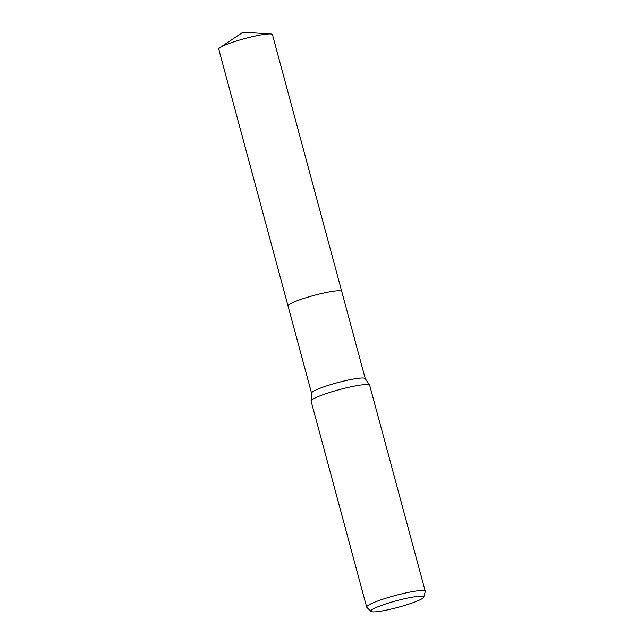 <?xml version="1.0" encoding="UTF-8"?>
<svg xmlns="http://www.w3.org/2000/svg" width="644" height="644" viewBox="0 0 644 644"><rect width="100%" height="100%" fill="white"/><g stroke="black" fill="none" stroke-linecap="round" stroke-linejoin="round"><path stroke-width="0.97" d="M370.92 611.414L366.806 607.348A30.349 3.751 -15.1 0 1 366.661 607.107L311.092 401.148A30.349 3.751 -15.1 0 1 311.076 400.987L311.559 393.073A27.821 3.437 -15.1 0 1 322.555 387.31A27.821 3.437 -15.1 0 1 349.684 379.751A27.821 3.437 -15.1 0 1 365.228 378.592L369.624 385.192A30.349 3.751 -15.1 0 1 369.696 385.337L425.265 591.297A30.349 3.751 -15.1 0 1 425.257 591.578L423.752 597.157A27.426 3.389 -15.1 0 1 412.925 602.728A27.426 3.389 -15.1 0 1 386.545 610.101A27.426 3.389 -15.1 0 1 370.92 611.414A27.426 3.389 -15.1 0 1 381.618 605.376A27.426 3.389 -15.1 0 1 409.713 597.648A27.426 3.389 -15.1 0 1 423.752 597.157M288.045 306.029A27.821 3.437 -15.1 0 1 288.037 305.989A27.821 3.437 -15.1 0 1 299.017 300.08A27.821 3.437 -15.1 0 1 326.645 292.416A27.821 3.437 -15.1 0 1 341.755 291.491L365.269 378.656M311.076 400.987A30.349 3.751 -15.1 0 1 323.071 394.708A30.349 3.751 -15.1 0 1 352.662 386.456A30.349 3.751 -15.1 0 1 369.624 385.192M366.661 607.107A30.349 3.751 -15.1 0 1 378.648 600.667A30.349 3.751 -15.1 0 1 408.787 592.311A30.349 3.751 -15.1 0 1 425.265 591.297M288.037 305.989L218.735 49.145A27.821 3.437 -15.1 0 1 220.047 47.576A27.821 3.437 -15.1 0 1 241.363 39.509A27.821 3.437 -15.1 0 1 267.276 34.043A27.821 3.437 -15.1 0 1 270.528 33.955A27.821 3.437 -15.1 0 1 272.452 34.655L341.755 291.491A27.821 3.437 -15.1 0 0 336.579 290.879A27.821 3.437 -15.1 0 0 306.117 297.705A27.821 3.437 -15.1 0 0 288.037 305.989L311.551 393.146M220.047 47.576L242.973 32.2L270.528 33.955"/></g></svg>
